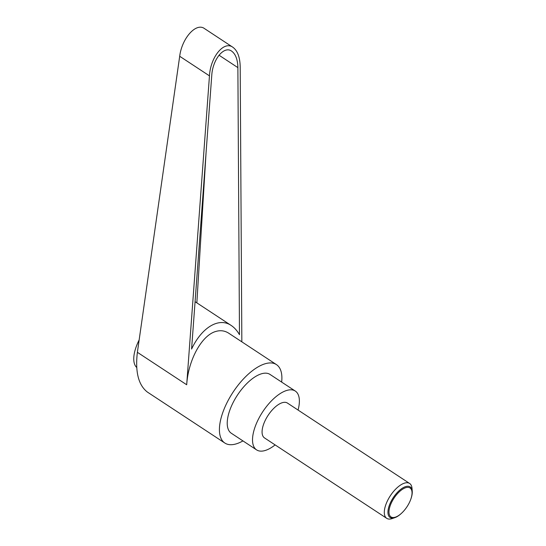 <?xml version="1.0" encoding="UTF-8"?>
<svg xmlns="http://www.w3.org/2000/svg" width="546" height="546" viewBox="0 0 546 546"><rect width="100%" height="100%" fill="white"/><g stroke="black" fill="none" stroke-linecap="round" stroke-linejoin="round"><path stroke-width="0.82" d="M412.244 491.243L412.025 488.431A20.864 9.378 123.3 0 0 409.643 483.476A20.864 9.378 123.3 0 0 404.586 483.108A20.864 9.378 123.3 0 0 387.79 500.15A20.864 9.378 123.3 0 0 386.711 518.331A20.864 9.378 123.3 0 0 391.769 518.7A20.864 9.378 123.3 0 0 392.205 518.563L394.867 517.642A18.277 8.21 -56.7 0 1 394.492 517.765A18.277 8.21 -56.7 0 1 389.312 505.412A18.277 8.21 -56.7 0 1 405.719 486.582A18.277 8.21 -56.7 0 1 412.244 491.243A18.277 8.21 -56.7 0 1 411.015 498.607L410.858 499.058A17.335 7.787 123.3 0 0 405.835 487.66A17.335 7.787 123.3 0 0 390.274 505.514A17.335 7.787 123.3 0 0 395.188 517.226A17.335 7.787 123.3 0 0 401.501 513.281A17.335 7.787 123.3 0 0 410.858 499.058M409.643 483.476L287.414 403.05A20.864 9.378 123.3 0 0 282.357 402.682A20.864 9.378 123.3 0 0 265.561 419.724A20.864 9.378 123.3 0 0 264.482 437.906L386.711 518.331M401.501 513.281L401.146 513.609A18.277 8.21 -56.7 0 1 394.867 517.642M136.698 367.465A32.337 14.53 -56.7 0 1 136.179 346.799A32.337 14.53 -56.7 0 1 139.148 339.967M242.95 440.909A46.942 21.089 -56.7 0 1 236.234 443.864A46.942 21.089 -56.7 0 1 224.843 443.045A46.942 21.089 -56.7 0 1 227.273 402.136A46.942 21.089 -56.7 0 1 265.063 363.786A46.942 21.089 -56.7 0 1 276.453 364.612A46.942 21.089 -56.7 0 1 281.654 382.084M276.453 364.612L228.794 333.251C224.829 330.692 220.529 330.084 215.888 331.436C201.795 335.203 188.268 359.916 186.691 384.759L137.38 352.313L179.695 56.272C181.907 38.193 196.13 22.304 204.484 28.576L232.855 47.249C223.901 40.575 210.483 56.996 209.466 75.86L186.691 384.759M275.123 444.908A35.21 15.82 -56.7 0 1 265.138 450.505A35.21 15.82 -56.7 0 1 256.593 449.89A35.21 15.82 -56.7 0 1 258.415 419.205A35.21 15.82 -56.7 0 1 286.759 390.445A35.21 15.82 -56.7 0 1 295.304 391.066A35.21 15.82 -56.7 0 1 298.061 410.053M256.593 449.89L231.292 433.237A35.21 15.82 -56.7 0 1 233.115 402.559A35.21 15.82 -56.7 0 1 261.459 373.798A35.21 15.82 -56.7 0 1 269.997 374.42L295.304 391.066M211.759 75.45C212.626 59.412 224.031 45.461 231.64 51.133C235.599 54.04 237.681 59.534 237.879 67.622L239.476 334.705C237.141 330.658 234.384 327.586 231.224 325.484C218.994 317.055 201.808 327.272 191.585 349.065L211.759 75.45M196.847 302.866L206.081 152.491M241.844 341.837L240.192 66.646C239.96 57.132 237.517 50.669 232.855 47.249M224.843 443.045L147.4 392.083C138.425 385.128 135.08 371.867 137.38 352.313M237.879 67.622L218.987 55.187M209.466 75.86L179.695 56.272M195.079 301.699L231.224 325.484"/></g></svg>
